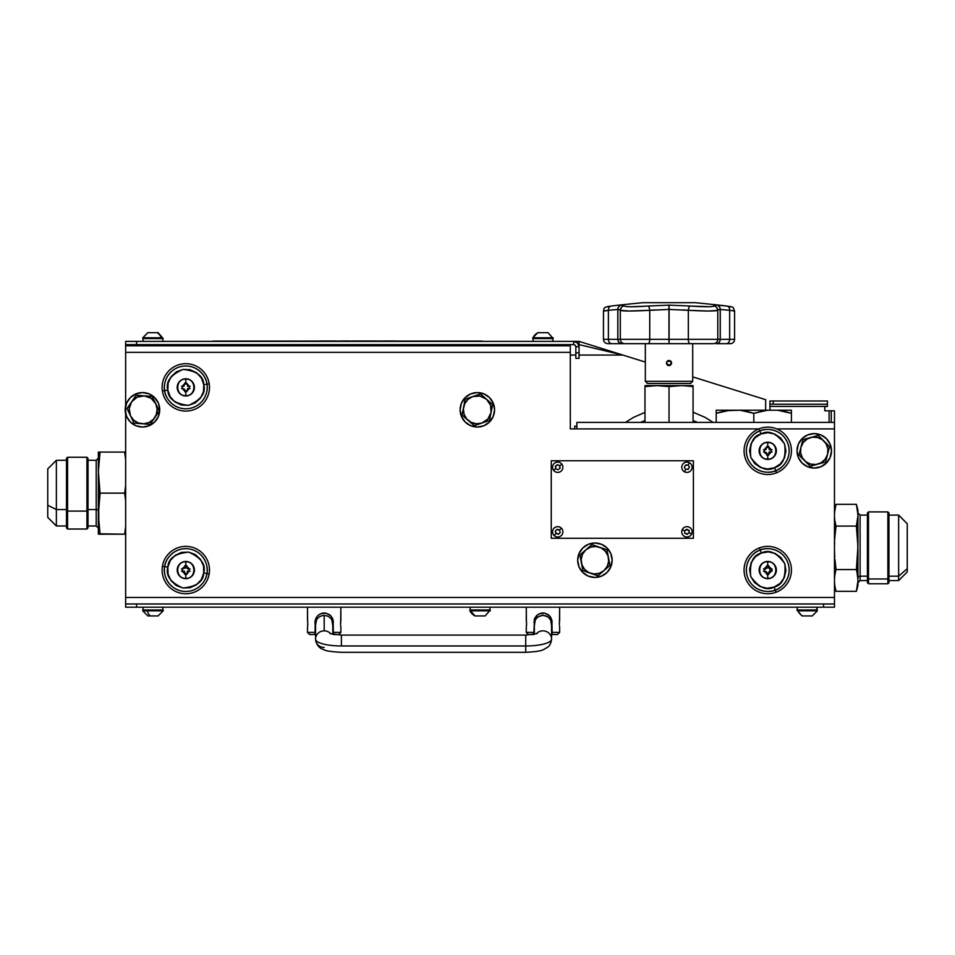 <?xml version="1.0" encoding="UTF-8"?>
<svg xmlns="http://www.w3.org/2000/svg" width="955" height="955" viewBox="0 0 955 955"><rect width="100%" height="100%" fill="white"/><g stroke="black" fill="none" stroke-linecap="round" stroke-linejoin="round"><path stroke-width="1.43" d="M574.671 426.169L576.868 426.169L574.671 426.169L574.671 428.914M716.978 413.061L716.202 413.324L716.202 410.208L730.038 410.208L726.552 410.686M716.202 410.208L716.202 413.324L730.038 410.208L716.202 410.208L716.202 411.366L716.202 410.686M726.552 410.674L739.958 410.208L753.805 413.324L746.953 411.378L753.805 413.324L764.131 410.686M743.491 410.686L744.948 410.948M761.887 411.104L767.641 410.208L739.958 410.208L777.561 410.208L791.409 413.324L784.533 411.378L791.409 413.324L791.409 410.208L791.409 411.366L791.409 410.208L777.561 410.208L791.409 410.208M791.409 410.674L791.409 413.324L777.561 410.208L767.641 410.208L753.805 413.324L739.958 410.208L730.038 410.208L723.09 411.366M716.202 411.366L716.202 422.385L716.202 413.324L723.042 411.378M791.409 422.385L791.409 413.324L791.409 422.385M753.805 422.385L753.805 413.324L753.805 422.385M667.163 364.118L667.879 365.347L670.386 365.228L671.616 363.031L671.043 361.42L667.879 360.727L666.674 361.957L669.586 360.954L671.067 362.339L671.067 363.724L669.586 365.12L667.163 364.118M666.674 364.118L669.574 365.562L671.461 363.891M669.527 360.501L668.034 360.644L670.458 360.883L671.616 363.031L669.574 360.513L666.674 361.957M644.983 386.19L645.103 385.581L693.067 385.617L645.103 385.581L644.983 386.608L657.004 385.617L669.025 386.608L681.046 385.617L693.067 386.19M644.983 386.608L644.983 422.385L644.983 386.608L657.004 385.617L647.991 386.19M678.038 385.677L681.046 385.617L678.038 385.677M684.055 385.677L693.067 386.608L693.067 385.617M693.067 386.608L693.067 422.385L693.067 386.608L687.063 385.88M669.025 386.608L663.021 385.88L669.025 386.608L669.025 422.385L669.025 386.608L675.042 385.88M657.004 385.617L663.021 385.88M682.98 309.886L688.328 310.315L688.328 339.347L669.097 339.347L669.097 343.657L713.469 343.657A4.309 4.309 0 0 0 717.778 339.347L688.328 339.347A4.309 1.588 90 0 0 689.904 343.657A4.309 1.588 -90 0 1 688.328 339.347L717.778 339.347L717.778 310.399L708.347 311.032L688.328 310.315L688.328 339.347L669.097 339.347L669.097 305.146L690.083 306.03A4.309 1.576 94.8 0 0 688.328 310.315C705.136 311.235 714.949 311.258 717.778 310.399L717.778 339.347A4.309 4.309 0 0 1 713.469 343.657M716.799 307.629A4.309 4.286 -38.3 0 1 717.73 310.315L716.811 307.641A4.309 4.286 141.7 0 0 713.815 306.03A4.309 4.286 -38.3 0 1 716.799 307.629L717.635 310.053L720.201 309.42L720.201 339.347L717.778 339.347L720.201 339.347A4.309 4.095 -90 0 1 716.107 343.657L730.288 343.657A4.309 4.309 0 0 0 734.586 339.347L734.586 310.96L729.656 310.315L729.656 339.347L734.586 339.347L729.656 339.347A4.309 3.319 90 0 1 726.337 343.657A4.309 3.319 -90 0 0 729.656 339.347L720.249 339.347A4.309 4.095 90 0 1 716.154 343.657L730.288 343.657A4.309 4.309 0 0 0 734.586 339.347L734.586 310.96L733.428 311.032M603.476 310.972L603.465 339.347L608.395 339.347L603.465 339.347C603.715 341.962 605.16 343.394 607.774 343.657L611.713 343.657A4.309 3.319 -90 0 1 608.395 339.347L608.395 310.315L617.801 309.42L617.801 339.347L608.395 339.347A4.309 3.319 90 0 0 611.713 343.657L621.908 343.657A4.309 4.095 -90 0 1 617.801 339.347L649.734 339.347L649.734 310.315L629.166 311.032L620.32 310.315A4.309 4.286 38.3 0 1 621.251 307.629L620.284 310.399L620.284 339.347C620.535 341.962 621.98 343.394 624.594 343.657L648.147 343.657A4.309 1.588 -90 0 0 649.734 339.347L649.734 310.315L668.954 309.42L668.954 339.347L617.849 339.347L617.849 309.42L620.428 310.053M729.143 306.34L730.48 306.567M730.742 306.71L729.93 306.758M608.12 306.758L607.308 306.71M607.571 306.567L608.908 306.34M607.81 343.657L621.944 343.657A4.309 4.095 90 0 1 617.849 339.347L608.395 339.347L608.395 310.315A4.309 3.307 -97 0 1 611.188 306.042L613.779 305.731L611.224 306.03A4.309 3.307 83 0 0 608.395 310.315L604.515 311.032M726.827 306.03L724.272 305.731A1534.506 1534.506 0 0 0 695.061 302.687L642.99 302.687A1534.506 1534.506 0 0 0 613.779 305.731L611.188 306.042C601.232 307.367 604.861 309.086 603.465 310.96L608.633 310.28M692.709 343.657L692.709 381.343L690.561 383.492L692.709 381.343L645.341 381.343L645.341 343.657L645.341 381.343L647.49 383.492L645.341 381.343L692.709 381.343L692.709 343.657M668.524 365.574L666.447 363.031L666.638 364.022M667.199 364.858L668.034 365.419M666.877 361.599L666.447 363.031M671.616 363.031L671.413 364.022L671.616 363.031M670.016 365.419L669.025 365.622L670.016 365.419M647.49 383.492L690.561 383.492M667.593 360.883L668.524 360.501M670.458 360.883L671.556 362.53M617.551 309.42L617.801 309.42A4.309 4.095 -90 0 1 621.454 305.146L625.883 306.567L631.386 306.758L669.097 305.146L647.967 306.03C633.857 306.985 625.943 306.985 624.236 306.03A4.309 4.286 -141.7 0 0 621.251 307.629A4.309 4.286 38.3 0 1 624.236 306.03M720.249 339.347L720.249 309.42L729.656 310.315L729.656 339.347L720.249 339.347M729.417 310.28L729.656 310.315A4.309 3.307 -83 0 0 726.874 306.042A4.309 3.307 97 0 1 729.656 310.315L734.586 310.96C732.199 305.767 734.825 307.761 726.862 306.042L716.596 305.146A4.309 4.095 90 0 1 720.249 309.42L720.559 309.42M713.815 306.03C712.12 306.985 704.205 306.985 690.083 306.03L709.84 306.71L713.528 306.34L714.197 305.373L716.56 305.146L714.865 305.23M717.635 310.053L720.201 309.42A4.309 4.095 -90 0 0 716.56 305.146A4.309 4.095 90 0 1 720.201 309.42L720.249 309.42A4.309 4.095 -90 0 0 716.596 305.146L724.272 305.731M695.061 302.687L642.99 302.687M621.944 343.657L669.097 343.657L669.097 339.347L668.966 343.657L668.954 339.347L649.734 339.347A4.309 1.588 90 0 1 648.147 343.657L713.349 343.657M623.126 305.218L621.502 305.146A4.309 4.095 90 0 0 617.849 309.42M620.32 310.315C622.397 311.258 632.21 311.258 649.734 310.315A4.309 1.576 -94.8 0 0 647.967 306.03A4.309 1.576 85.2 0 1 649.734 310.315L654.891 309.898M667.64 309.432L668.954 309.42L668.954 305.146L668.954 309.42L670.935 309.432M669.097 305.146L669.097 309.42L688.328 310.315A4.309 1.576 -85.2 0 1 690.083 306.03L669.097 305.146M726.671 343.657L725.979 343.657M691.492 343.657L689.904 343.657M693.067 420.606L697.616 422.385M640.447 422.385L644.983 420.606M860.097 519.496L860.097 576.187A2.149 1.862 -0 0 0 857.936 578.05A2.149 1.862 180 0 1 860.097 576.187L860.097 580.568L867.415 580.568M867.415 513.002L867.415 576.163L860.097 576.187L867.415 576.187L867.415 582.622M868.489 578.957L867.415 578.026L868.489 578.957L868.489 583.768L868.489 578.957L887.875 578.957L868.489 578.957L868.489 511.904L868.489 578.957M907.25 523.925L907.25 571.902L907.25 568.726L898.631 576.187L898.631 580.568L898.631 576.187L888.95 576.187L888.95 578.026L888.95 512.978L887.875 511.904L887.875 578.957L887.875 511.904L868.489 511.904L867.415 512.978L867.415 582.669L868.489 583.768L887.875 583.768L887.875 578.957L887.875 583.768L888.95 582.693L888.95 578.026L887.875 578.957L888.95 578.026L888.95 582.622M857.005 572.129L857.936 579.792L857.936 549.149L856.384 569.574L857.065 572.427M857.626 575.674L857.936 515.879L856.384 526.098L857.936 546.523L857.936 510.149L856.384 504.347L857.936 514.566L857.936 510.149M857.936 585.522L857.936 581.106L856.384 591.324L836.019 591.324L856.384 591.324L857.936 585.522L857.936 581.106L856.384 591.324L857.483 586.227M857.686 519.496L856.384 526.098L857.936 546.523L856.384 569.574L857.483 574.671M857.483 521L856.719 524.796L857.936 515.879L857.459 509.278M888.95 515.103L898.631 515.103L898.631 576.187L907.25 568.726L907.25 523.722L898.631 515.103L898.631 576.187L888.95 576.187L888.95 513.002M857.936 512.954L860.097 515.103L860.097 580.568L857.936 582.717M857.936 581.106L857.936 579.792L857.936 581.106M856.563 505.052L856.384 504.347L836.019 504.347L834.61 512.011L836.019 504.347L856.384 504.347L857.483 509.445M834.467 515.879L834.61 518.434L834.467 515.879M834.777 519.95L834.61 518.446M834.467 549.149L834.61 554.258L834.467 549.149M834.789 557.565L834.61 554.282M836.019 526.098L834.921 536.292L836.019 526.098L856.384 526.098L836.019 526.098L834.921 521M834.718 539.265L834.921 536.316M834.467 581.106L834.61 583.66L834.467 581.106M834.921 586.215L834.61 583.672M836.019 569.574L834.921 574.683L836.019 569.574L856.384 569.574L836.019 569.574L834.921 559.391M834.658 576.713L834.921 574.695M834.467 579.792L834.61 577.25M836.019 591.324L834.921 586.227M834.467 546.523L834.61 541.425M834.467 514.566L834.61 512.011M98.353 458.149L96.204 460.298L96.204 509.564L88.015 509.564L96.204 509.564L96.204 525.978L96.204 509.564A2.149 1.074 180 0 1 98.353 510.639A2.149 1.074 0 0 0 96.204 509.564L96.204 476.724M99.989 533.785L124.651 534.203L125.642 526.683L124.651 534.203L100.048 534.203L98.353 514.912L100.048 493.138L98.353 471.376L100.048 452.085L98.353 457.564L98.353 452.085L98.353 457.564L100.048 452.085L98.353 452.085L124.651 452.085L125.642 459.606M66.48 527.96L67.566 529.034L86.941 529.034L88.015 527.96L88.015 510.555L86.941 511.092L86.941 529.034L86.941 511.092L67.566 511.092L67.566 529.034L67.566 511.092L66.48 510.555L66.48 527.96L66.48 458.4M47.75 517.156L47.75 505.255L56.369 509.564L66.48 509.564L56.369 509.564L56.369 525.978L56.369 509.564L47.75 505.255L47.75 517.371L56.369 525.978L66.48 525.978M66.48 460.298L56.369 460.298L56.369 509.564L56.369 460.298L47.75 468.917L47.75 505.255L47.75 468.965M88.015 527.936L88.015 458.34L86.941 457.254L67.566 457.254L66.48 458.328L66.48 510.555L67.566 511.092L67.566 457.254L67.566 511.092L86.941 511.092L86.941 457.254L86.941 511.092L88.015 510.555L88.015 458.4M125.642 485.618L124.651 493.138L100.048 493.138L98.353 473.847L98.353 512.429L100.048 493.138L124.651 493.138L125.642 500.671M98.854 524.546L98.353 457.564L98.353 471.376L99.738 454.21M125.845 452.085L100.048 452.085L98.854 461.719L99.392 456.717M99.296 528.784L99.368 529.38M99.38 534.203L100.048 534.203L98.854 534.203L100.048 534.203L98.854 524.582M124.651 534.203L125.845 534.203M98.353 514.912L98.353 534.203L98.353 514.912M576.868 428.914L570.302 428.914L576.868 428.914L576.868 422.385L576.868 428.914L758.759 428.914L570.302 428.914L570.302 352.347L125.642 352.347L125.642 406.257L125.642 345.817L125.642 352.347L570.302 352.347L570.302 345.817L125.642 345.817L570.302 345.817L570.302 428.914M834.479 422.385L576.868 422.385L834.479 422.385L834.479 410.805L834.479 428.914L776.749 428.914L834.479 428.914L834.479 422.385M125.642 413.36L125.642 597.448L834.479 597.448L834.479 428.914L834.479 603.978L834.479 597.448L125.642 597.448L125.642 413.36M767.748 447.274L770.267 448.313L771.306 450.832L770.267 453.339L767.748 454.377L765.241 453.339L764.203 450.832L765.241 448.313L767.748 447.274M768.441 566.578L770.267 567.545L771.234 569.371M771.234 570.756L770.267 572.57L768.441 573.549L765.241 572.57L764.263 569.371L765.241 567.545L767.056 566.578M186.5 566.578L188.756 568.094L189.293 570.756L187.777 573.012L185.807 573.621L183.288 572.57L182.25 570.063L183.288 567.545L185.115 566.578M185.807 383.826L188.314 384.865L189.353 387.384L188.314 389.891L185.807 390.941L183.288 389.891L182.25 387.384L183.288 384.865L185.807 383.826M560.036 532.233L559.678 533.081M559.033 533.738L557.732 534.132L559.033 533.738M556.419 533.738L555.774 533.081M555.38 531.78L555.559 530.873M556.825 529.607L557.732 529.428M125.642 603.978L834.479 603.978L125.642 603.978L125.642 597.448L125.642 607.201L136.577 607.201L136.577 603.978L136.577 607.201L125.642 607.201L125.642 603.978M770.948 458.83A8.619 8.619 0 0 1 759.75 454.019A8.619 8.619 0 0 1 764.561 442.834L767.868 442.213L771.151 442.917L773.92 444.815L775.758 447.632L776.367 450.939L775.663 454.222L773.765 456.991L770.948 458.83L767.641 459.439L764.358 458.746L761.589 456.836L759.75 454.019L759.141 450.712L759.834 447.429L761.744 444.66L764.561 442.834A8.619 8.619 0 0 1 775.758 447.632A8.619 8.619 0 0 1 770.948 458.83M775.687 470.708C781.823 469.192 793.235 457.72 787.636 442.893C781.488 428.282 765.313 427.828 759.81 430.944L761.016 433.94C768.608 429.786 776.487 433.176 784.64 444.087C786.252 457.612 782.861 465.491 774.493 467.723L776.534 472.832A23.684 23.684 0 0 0 789.749 442.046A23.684 23.684 0 0 0 758.974 428.831L759.81 430.944A21.404 21.404 0 0 1 787.636 442.893A21.404 21.404 0 0 1 775.687 470.708A21.404 21.404 0 0 1 747.872 458.77A21.404 21.404 0 0 1 759.81 430.944L758.974 428.831A23.684 23.684 0 0 0 745.76 459.606A23.684 23.684 0 0 0 776.534 472.832L774.493 467.723C766.889 471.865 759.022 468.487 750.869 457.576C749.257 444.039 752.647 436.16 761.016 433.94L759.81 430.944C753.686 432.472 742.262 443.944 747.872 458.77C754.02 473.37 770.196 473.835 775.687 470.708M774.493 467.723L780.45 463.855L784.461 458.006L785.941 451.058L784.64 444.087L780.772 438.13L774.923 434.119L767.987 432.639L761.016 433.94L755.059 437.808L751.036 443.657L749.568 450.593L750.869 457.576L754.725 463.521L760.574 467.544L767.522 469.012L774.493 467.723M770.78 578.133A8.619 8.619 0 0 1 759.691 573.084A8.619 8.619 0 0 1 764.728 561.994L768.047 561.456L771.318 562.22L774.051 564.178L775.818 567.043L776.367 570.35L775.591 573.633L773.634 576.354L770.78 578.133L767.462 578.67L764.191 577.906L761.457 575.949L759.691 573.084L759.141 569.765L759.917 566.494L761.875 563.772L764.728 561.994A8.619 8.619 0 0 1 775.818 567.043A8.619 8.619 0 0 1 770.78 578.133M775.269 590.106C781.441 588.71 793.092 577.489 787.803 562.543C781.966 547.812 765.803 547.012 760.24 550.02L761.374 553.029C769.062 549.041 776.857 552.599 784.783 563.677C786.096 577.238 782.551 585.045 774.135 587.086L776.069 592.243A23.684 23.684 0 0 0 789.928 561.743A23.684 23.684 0 0 0 759.44 547.884L760.24 550.02A21.404 21.404 0 0 1 787.803 562.543A21.404 21.404 0 0 1 775.269 590.106A21.404 21.404 0 0 1 747.705 577.584A21.404 21.404 0 0 1 760.24 550.02L759.44 547.884A23.684 23.684 0 0 0 745.58 578.384A23.684 23.684 0 0 0 776.069 592.243L774.135 587.086C766.447 591.073 758.64 587.528 750.726 576.45C749.412 562.889 752.958 555.082 761.374 553.029L760.24 550.02C754.068 551.405 742.417 562.638 747.705 577.584C753.543 592.315 769.706 593.115 775.269 590.106M774.135 587.086L780.163 583.35L784.306 577.584L785.929 570.684L784.783 563.677L781.047 557.648L775.281 553.506L768.369 551.883L761.374 553.029L755.333 556.777L751.203 562.531L749.58 569.443L750.726 576.45L754.462 582.478L760.228 586.621L767.14 588.244L774.135 587.086M194.319 386.095A8.619 8.619 0 0 1 187.096 395.895A8.619 8.619 0 0 1 177.284 388.673L177.439 385.319L178.872 382.275L181.355 380.006L184.518 378.872L187.872 379.016L190.916 380.448L193.173 382.931L194.319 386.095L194.163 389.449L192.743 392.493L190.26 394.761L187.096 395.895L183.742 395.74L180.698 394.32L178.43 391.837L177.284 388.673A8.619 8.619 0 0 1 184.518 378.872A8.619 8.619 0 0 1 194.319 386.095M206.972 384.173C206.877 377.858 198.306 364.13 182.596 366.219C166.97 368.881 162.851 384.531 164.642 390.595L167.817 390.106C165.513 381.761 170.599 374.861 183.074 369.406C196.623 370.922 203.522 376.007 203.785 384.662L209.229 383.838A23.684 23.684 0 0 0 182.25 363.962A23.684 23.684 0 0 0 162.386 390.929L164.642 390.595A21.404 21.404 0 0 1 182.596 366.219A21.404 21.404 0 0 1 206.972 384.173A21.404 21.404 0 0 1 189.006 408.549A21.404 21.404 0 0 1 164.642 390.595L162.386 390.929A23.684 23.684 0 0 0 189.353 410.805A23.684 23.684 0 0 0 209.229 383.838L203.785 384.662C206.101 393.006 201.016 399.906 188.529 405.362C174.992 403.846 168.092 398.76 167.817 390.106L164.642 390.595C164.726 396.91 173.297 410.638 189.006 408.549C204.633 405.887 208.763 390.237 206.972 384.173M203.785 384.662L201.374 377.989L196.587 372.737L190.164 369.728L183.074 369.406L176.4 371.817L171.16 376.592L168.152 383.015L167.817 390.106L170.229 396.779L175.016 402.019L181.438 405.039L188.529 405.362L195.202 402.95L200.443 398.175L203.463 391.741L203.785 384.662M177.308 568.667A8.619 8.619 0 0 1 187.204 561.564A8.619 8.619 0 0 1 194.307 571.46L193.125 574.6L190.821 577.059L187.765 578.444L184.411 578.563L181.259 577.381L178.812 575.089L177.415 572.021L177.308 568.667L178.49 565.515L180.782 563.068L183.838 561.671L187.204 561.564L190.343 562.746L192.803 565.038L194.187 568.106L194.307 571.46A8.619 8.619 0 0 1 184.411 578.563A8.619 8.619 0 0 1 177.308 568.667M164.678 566.59C162.816 572.63 166.743 588.328 182.333 591.193C198.019 593.473 206.757 579.852 206.925 573.537L203.749 573.012C203.379 581.667 196.408 586.668 182.859 588.005C170.444 582.395 165.442 575.435 167.853 567.115L162.434 566.22A23.684 23.684 0 0 0 181.963 593.437A23.684 23.684 0 0 0 209.181 573.907L206.925 573.537A21.404 21.404 0 0 1 182.333 591.193A21.404 21.404 0 0 1 164.678 566.59A21.404 21.404 0 0 1 189.281 548.934A21.404 21.404 0 0 1 206.925 573.537L209.181 573.907A23.684 23.684 0 0 0 189.639 546.69A23.684 23.684 0 0 0 162.434 566.22L167.853 567.115C168.235 558.46 175.195 553.458 188.756 552.121C201.171 557.732 206.161 564.692 203.749 573.012L206.925 573.537C208.799 567.497 204.859 551.799 189.281 548.934C173.595 546.654 164.845 560.275 164.678 566.59M167.853 567.115L168.092 574.206L171.029 580.664L176.209 585.511L182.859 588.005L189.95 587.767L196.408 584.842L201.254 579.649L203.749 573.012L203.511 565.921L200.574 559.463L195.393 554.616L188.756 552.121L181.665 552.348L175.195 555.285L170.348 560.466L167.853 567.115M768.859 565.79L768.859 567.95L766.65 567.95L766.65 565.79A13.836 6.172 -0 0 1 767.748 565.766L767.748 561.767C757.052 561.254 757.052 578.873 767.748 578.36L767.748 574.361L767.748 578.36C778.456 578.873 778.456 561.254 767.748 561.767L767.748 565.766A13.836 6.172 -0 0 1 768.859 565.79L768.859 568.189L772.022 568.953A13.836 6.172 90 0 1 772.022 571.174L768.859 571.926L768.859 574.337M772.022 571.174L769.873 571.174L769.873 568.953L772.022 568.953M763.475 568.953L765.886 568.953L766.65 565.79M766.65 574.337L766.65 571.926L763.475 571.174M186.917 565.79L186.917 567.95L184.697 567.95L184.697 565.79A13.836 6.172 -0 0 1 185.807 565.766L185.807 561.767C175.099 561.254 175.099 578.873 185.807 578.36L185.807 574.361L185.807 578.36C196.503 578.873 196.503 561.254 185.807 561.767L185.807 565.766A13.836 6.172 -0 0 1 186.917 565.79L187.669 568.953L190.081 568.953M190.081 571.174L187.264 571.174L190.081 571.174L187.669 571.174L186.917 574.337M181.534 571.174L184.351 571.174L181.534 571.174L184.697 571.926L184.697 574.337M181.534 568.953L184.697 568.189L184.697 565.79M767.748 455.117L767.748 459.128C778.456 459.642 778.456 442.022 767.748 442.535L767.748 446.534L767.748 442.535C757.052 442.022 757.052 459.642 767.748 459.128L767.748 455.117M772.022 451.942L769.217 451.942L772.022 451.942L768.859 452.694L768.859 455.105M770.84 449.721L769.623 449.721L770.84 449.721M768.859 446.558L769.217 449.721L772.022 449.721M763.475 449.721L765.886 449.721L766.65 446.558M766.65 455.105L766.65 452.694L763.475 451.942M185.807 391.681L185.807 395.68C196.503 396.194 196.503 378.574 185.807 379.087L185.807 383.086L185.807 379.087C175.099 378.574 175.099 396.194 185.807 395.68L185.807 391.681M190.081 388.494L187.669 388.494L186.917 391.657M186.917 383.11L187.669 386.274L190.081 386.274M181.534 386.274L183.933 386.274L184.697 383.11M184.697 391.657L184.697 389.246L181.534 388.494M594.917 577.441A17.226 17.226 0 0 0 612.143 560.215A17.226 17.226 0 0 0 594.917 542.989A17.226 17.226 0 0 1 612.143 560.215A17.226 17.226 0 0 1 594.917 577.441L588.328 576.128L582.741 572.403L579.005 566.804L577.691 560.215L579.005 553.625L582.741 548.039L588.328 544.302L594.917 542.989L601.507 544.302L607.105 548.039L610.83 553.625L612.143 560.215L610.83 566.804L607.105 572.403L601.507 576.128L594.917 577.441A17.226 17.226 0 0 1 577.691 560.215A17.226 17.226 0 0 1 594.917 542.989A17.226 17.226 0 0 0 577.691 560.215A17.226 17.226 0 0 0 594.917 577.441M797.019 450.832A17.226 17.226 0 0 1 814.245 433.606A17.226 17.226 0 0 1 831.471 450.832A17.226 17.226 0 0 0 814.245 433.606A17.226 17.226 0 0 0 797.019 450.832A17.226 17.226 0 0 0 814.245 468.057A17.226 17.226 0 0 0 831.471 450.832A17.226 17.226 0 0 1 814.245 468.057A17.226 17.226 0 0 1 797.019 450.832L798.332 444.242L802.057 438.643L807.655 434.919L814.245 433.606L820.834 434.919L826.421 438.643L830.158 444.242L831.471 450.832L830.158 457.421L826.421 463.008L820.834 466.744L814.245 468.057L807.655 466.744L802.057 463.008L798.332 457.421L797.019 450.832M827.078 456.227L827.579 454.305A13.776 13.776 0 0 1 817.898 464.118L825.574 462.005L827.078 456.227M825.335 442.416L823.914 441.019A13.776 13.776 0 0 1 827.579 454.305L829.585 446.606L825.335 442.416M812.502 437.008L810.58 437.545A13.776 13.776 0 0 1 823.914 441.019L818.256 435.432L812.502 437.008M801.412 445.424L800.911 447.358A13.776 13.776 0 0 1 810.58 437.545L802.916 439.658L801.412 445.424M802.916 439.658L798.905 455.058L807.393 463.438L810.234 466.231L825.574 462.005L829.585 446.606L826.755 443.812L818.256 435.432L802.916 439.658M799.908 451.202L798.905 455.058L804.564 460.644A13.776 13.776 0 0 1 800.911 447.358L799.908 451.202M800.911 447.358L803.251 442.511L807.273 438.942L812.347 437.175L817.719 437.497L822.553 439.837L826.135 443.86L827.889 448.934L827.579 454.305L825.239 459.14L821.216 462.709L816.143 464.476L810.771 464.166L805.925 461.826L802.355 457.803L800.588 452.718L800.911 447.358M815.988 464.643L817.898 464.118A13.776 13.776 0 0 1 804.564 460.644L810.234 466.231L815.988 464.643M602.426 571.938L603.93 570.636A13.776 13.776 0 0 1 590.405 573.239L597.914 575.841L602.426 571.938M608.824 559.57L608.454 557.625A13.776 13.776 0 0 1 603.93 570.636L609.947 565.432L608.824 559.57M601.316 547.848L599.442 547.203A13.776 13.776 0 0 1 608.454 557.625L606.95 549.805L601.316 547.848M587.409 548.492L585.904 549.793A13.776 13.776 0 0 1 599.442 547.203L591.921 544.589L587.409 548.492M591.921 544.589L579.888 554.998L580.628 558.902L582.884 570.624L597.914 575.841L609.947 565.432L609.206 561.528L606.95 549.805L591.921 544.589M582.896 552.396L579.888 554.998L581.38 562.817A13.776 13.776 0 0 1 585.904 549.793L582.896 552.396M585.904 549.793L590.572 547.143L595.908 546.475L601.101 547.895L605.339 551.202L608.001 555.882L608.669 561.218L607.237 566.399L603.93 570.636L599.263 573.298L593.926 573.967L588.734 572.534L584.496 569.228L581.834 564.56L581.177 559.224L582.598 554.043L585.904 549.793M588.519 572.582L590.405 573.239A13.776 13.776 0 0 1 581.38 562.817L582.884 570.624L588.519 572.582M125.272 409.802A17.226 17.226 0 0 0 142.498 427.04A17.226 17.226 0 0 0 159.724 409.802A17.226 17.226 0 0 1 142.498 427.04A17.226 17.226 0 0 1 125.272 409.802L126.585 403.213L130.31 397.626L135.908 393.89L142.498 392.577L149.087 393.89L154.674 397.626L158.411 403.213L159.724 409.802L158.411 416.404L154.674 421.991L149.087 425.727L142.498 427.04L135.908 425.727L130.31 421.991L126.585 416.404L125.272 409.802A17.226 17.226 0 0 1 142.498 392.577A17.226 17.226 0 0 1 159.724 409.802A17.226 17.226 0 0 0 142.498 392.577A17.226 17.226 0 0 0 125.272 409.802M460.107 409.802A17.226 17.226 0 0 1 477.333 392.577A17.226 17.226 0 0 1 494.571 409.802A17.226 17.226 0 0 0 477.333 392.577A17.226 17.226 0 0 0 460.107 409.802A17.226 17.226 0 0 0 477.333 427.04A17.226 17.226 0 0 0 494.571 409.802A17.226 17.226 0 0 1 477.333 427.04A17.226 17.226 0 0 1 460.107 409.802L461.42 403.213L465.157 397.626L470.743 393.89L477.333 392.577L483.934 393.89L489.521 397.626L493.258 403.213L494.571 409.802L493.258 416.404L489.521 421.991L483.934 425.727L477.333 427.04L470.743 425.727L465.157 421.991L461.42 416.404L460.107 409.802M130.513 415.843A13.991 13.991 0 0 1 131.599 401.888L127.027 408.561L130.513 415.843L129.188 408.728L131.599 401.888A13.991 13.991 0 0 1 144.229 395.848L136.171 395.227L131.599 401.888L137.102 397.185L144.229 395.848A13.991 13.991 0 0 1 155.772 403.762L152.287 396.48L144.229 395.848L151.057 398.259L155.772 403.762A13.991 13.991 0 0 1 154.686 417.717L159.258 411.056L155.772 403.762L157.121 409.062L156.345 414.47L153.552 419.161L149.183 422.432L143.895 423.781L138.487 423.005L133.784 420.224L130.513 415.843L133.998 423.137L142.056 423.757A13.991 13.991 0 0 1 130.513 415.843L133.998 423.137L150.114 424.39L159.258 411.056L152.287 396.48L136.171 395.227L127.027 408.561L130.513 415.843A13.991 13.991 0 0 0 132.518 418.911M154.686 417.717A13.991 13.991 0 0 1 142.056 423.757L150.114 424.39L154.686 417.717A13.991 13.991 0 0 1 154.686 417.729M152.251 420.439A13.991 13.991 0 0 1 138.475 423.005M129.94 405.147A13.991 13.991 0 0 0 129.188 408.728M129.164 410.555A13.991 13.991 0 0 0 129.832 414.148M134.034 399.178A13.991 13.991 0 0 1 137.102 397.185M138.797 396.504A13.991 13.991 0 0 1 142.391 395.836M144.217 395.848A13.991 13.991 0 0 1 144.229 395.848A13.991 13.991 0 0 1 147.81 396.612M155.772 403.762A13.991 13.991 0 0 0 153.767 400.694M472.785 396.576A13.991 13.991 0 0 1 486.525 399.238L480.425 393.938L472.785 396.576L480.007 396.062L486.525 399.238A13.991 13.991 0 0 1 491.073 412.476L492.613 404.538L486.525 399.238L490.572 405.242L491.073 412.476A13.991 13.991 0 0 1 481.893 423.041L489.533 420.403L491.073 412.476L487.91 418.982L481.893 423.041A13.991 13.991 0 0 1 468.153 420.379L474.253 425.679L481.893 423.041L476.485 423.781L471.209 422.385L466.852 419.09L464.106 414.363L463.366 408.955L464.763 403.679L468.057 399.321L472.785 396.576L465.133 399.202L463.593 407.14A13.991 13.991 0 0 1 472.785 396.576L465.133 399.202L462.053 415.079L474.253 425.679L489.533 420.403L492.613 404.538L480.425 393.938L472.785 396.576A13.991 13.991 0 0 1 483.481 397.232M468.153 420.379A13.991 13.991 0 0 1 463.593 407.14L462.053 415.079L468.153 420.379A13.991 13.991 0 0 0 468.165 420.379M485.176 421.406A13.991 13.991 0 0 1 471.197 422.385M489.915 415.95A13.991 13.991 0 0 0 491.073 412.476M125.666 405.553L125.642 413.933A17.978 17.978 0 0 1 125.642 405.684M765.647 399.668L692.709 376.879L765.647 399.668L765.647 410.208L765.647 399.668M645.341 362.088L622.851 355.057L645.341 362.088M769.945 410.208L769.945 404.24L769.945 406.388L827.412 406.388L769.945 406.388L769.945 410.208M769.945 404.323L769.945 403.392M827.412 401.005L827.412 404.24L773.228 404.24L773.228 401.005L827.412 401.005L769.945 401.005L769.945 404.24L827.412 404.24L827.412 401.005M827.412 406.388L827.412 404.24L827.412 406.508L824.798 406.508L824.798 410.805L832.091 410.805M823.544 603.978L823.544 607.201L834.479 607.201L834.479 603.978L834.479 607.201L136.577 607.201L823.544 607.201L823.544 603.978M831.256 410.805L831.256 422.385L831.256 410.805L834.479 410.805L829.095 410.805L829.095 422.385M824.798 410.805L824.798 406.508L824.798 410.805L829.095 410.805M570.302 355.057L575.841 355.057L570.302 355.057M579.064 355.057L622.851 355.057L579.064 341.389L622.851 355.057L579.064 355.057M827.412 406.508L824.798 406.508M713.182 422.385L705.017 417.335L693.067 412.214M644.983 412.393L633.595 417.335L625.429 422.385M125.642 346.379L125.642 344.815M575.841 356.681L575.841 358.34L579.064 358.34L579.064 352.873L575.841 352.873L575.841 358.34L579.064 358.34L579.064 346.772L579.064 352.873L575.841 352.873L575.841 346.772L579.064 346.772L575.841 346.772L575.208 345.244L573.68 344.624L573.68 341.389L577.489 342.964L579.064 346.772L578.085 343.669M575.841 358.34L575.841 346.772M125.642 345.817L125.642 341.389L125.642 344.624L136.577 344.624L136.577 341.389L125.642 341.389L573.68 341.389L573.68 344.624L136.577 344.624L136.577 341.389L579.064 341.389L579.064 344.624L622.851 355.057L579.064 344.624L579.064 341.389L573.68 341.389L577.214 342.714M125.642 344.624L573.68 344.624M573.68 341.389A5.384 5.384 0 0 1 579.064 346.772M579.064 358.34L579.064 352.108M575.841 349.1L575.841 351.894M574.874 344.97L575.71 346.032M532.974 337.772L553.184 337.772L532.974 337.772A11.448 11.174 -90 0 1 537.963 332.662A11.448 11.174 90 0 0 532.974 337.772L532.735 338.583L545.174 338.583L545.174 337.772L545.174 338.583L553.184 338.583L548.075 332.662L537.844 332.662L546.499 332.662M540.029 332.662L537.844 332.662L532.735 337.772M546.606 332.662L539.312 332.662M544.123 345.817L544.123 344.624L544.123 345.817M161.335 337.772L147.082 337.772L161.335 337.772A11.448 9.347 -90 0 0 157.169 332.662L158.1 332.662L157.169 332.662A11.448 9.347 90 0 1 161.335 337.772L158.888 337.772M150.257 332.662L157.169 332.662L147.87 332.662L142.761 337.772L147.082 337.772L142.761 337.772L142.761 338.583L147.082 338.583L147.082 337.772L147.082 338.583L163.221 338.583L158.1 332.662L155.94 332.662M156.369 332.662L149.601 332.662M149.875 344.624L149.875 345.817L149.875 344.624M804.026 615.927L802.033 615.927L796.9 610.006L811.643 610.006L811.643 610.818L811.643 610.006L817.361 610.006L817.361 610.818L797.95 610.818A11.448 10.266 90 0 0 802.546 615.927L812.251 615.927L802.546 615.927A11.448 10.266 -90 0 1 797.95 610.818L817.361 610.818L812.251 615.927L809.697 615.927M803.788 615.927L810.485 615.927M163.221 610.818L147.38 610.818A11.448 6.267 90 0 0 150.186 615.927L158.1 615.927L163.221 610.818L163.221 610.006L161.55 610.006L161.55 610.818L163.221 610.818M147.38 610.818L161.55 610.818L161.55 610.006L142.761 610.006L142.761 610.818L147.38 610.818L142.761 610.818L147.87 615.927L150.186 615.927A11.448 6.267 -90 0 1 147.38 610.818M156.572 615.927L149.338 615.927M149.267 615.927L156.716 615.927M490.285 610.818L469.956 610.818A11.448 11.317 90 0 0 475.005 615.927L485.176 615.927L490.285 610.006L481.618 610.006L481.618 610.818L490.285 610.818M469.956 610.818L481.618 610.818L481.618 610.006L469.836 610.006L475.005 615.927A11.448 11.317 -90 0 1 469.956 610.818M483.087 615.927L476.605 615.927M476.378 615.927L483.743 615.927M552.838 341.389L552.838 338.583M162.863 341.389L162.863 338.583L162.863 341.389M162.863 610.006L162.863 607.201L162.863 610.006M489.939 610.006L489.939 607.201M300.932 341.102L282.573 341.066M482.442 341.174L213.275 341.174L482.442 341.174M340.219 341.066L342.344 341.102M335.372 341.066L334.525 341.102M333.307 341.102L331.433 341.066M361.635 341.102L364.571 341.102M361.515 341.066L358.662 341.102M364.941 341.066L352.741 341.066M370.719 341.102L368.117 341.102M368.2 341.066L374.73 341.102M380.054 341.066L383.659 341.066L380.054 341.102M416.082 341.102L385.259 341.102M325.894 340.995L319.901 341.066M335.229 340.995L319.901 340.995M376.628 340.995L365.526 340.995M370.719 341.066L368.833 341.066M387.038 340.995L377.583 341.066M388.458 340.995L384.937 341.066M395.967 340.995L389.688 340.995M396.038 341.066L389.389 341.066M307.307 341.066L333.307 341.066M334.525 341.066L358.662 341.066M364.571 341.066L368.117 341.066M401.661 341.066L396.361 341.066M351.07 341.066L343.907 341.102M383.743 341.066L382.179 341.066L383.659 341.102M373.668 341.066L371.901 341.066L373.668 341.066M352.753 340.995L364.488 340.995M358.447 340.995L360.56 340.995L358.447 340.995M331.242 341.066L329.463 341.066L331.242 341.066M323.626 341.066L325.918 341.066M319.65 341.066L311.497 341.066L319.65 341.066M311.02 341.066L302.866 341.066L311.02 341.066M349.685 340.995L340.231 340.995M358.304 341.066L354.174 341.066L358.304 341.066M396.6 341.066L389.509 341.066L396.6 341.066M693.39 460.776L551.262 460.776L551.262 538.298L693.39 538.298L693.39 460.776L551.262 460.776L551.262 538.298L693.39 538.298L693.39 460.776M686.872 465.3L685.571 465.037L684.341 467.305L685.702 469.514L684.472 471.782A5.169 5.169 0 0 0 691.468 469.693A5.169 5.169 0 0 0 689.379 462.686A5.169 5.169 0 0 0 682.383 464.775A5.169 5.169 0 0 0 684.472 471.782L685.702 469.514L684.341 467.305L685.571 465.037L688.149 464.966L689.379 462.686A5.169 5.169 0 0 1 691.468 469.693A5.169 5.169 0 0 1 684.472 471.782A5.169 5.169 0 0 1 682.383 464.775A5.169 5.169 0 0 1 689.379 462.686L688.149 464.966L689.51 467.162L688.149 464.966M685.571 465.037L685.392 465.67M688.28 469.442L688.46 468.798L685.702 469.514M689.068 467.663L688.46 468.798M555.631 468.738L557.983 469.812L555.631 468.738L553.53 470.254A5.169 5.169 0 0 0 560.74 471.436A5.169 5.169 0 0 0 561.922 464.226A5.169 5.169 0 0 0 554.712 463.044A5.169 5.169 0 0 0 553.53 470.254L555.631 468.738L555.368 466.171L557.469 464.667L559.821 465.73L561.922 464.226A5.169 5.169 0 0 1 560.74 471.436A5.169 5.169 0 0 1 553.53 470.254A5.169 5.169 0 0 1 554.712 463.044A5.169 5.169 0 0 1 561.922 464.226L559.821 465.73L560.084 468.296L559.654 467.043M555.368 466.171L555.798 467.425L555.977 465.921M557.469 464.667L558.52 465.467L557.469 464.667M559.475 468.559L557.983 469.812M684.568 530.789L684.842 533.356L684.568 530.789L682.204 529.739A5.169 5.169 0 0 0 684.831 536.555A5.169 5.169 0 0 0 691.647 533.941A5.169 5.169 0 0 0 689.021 527.112A5.169 5.169 0 0 0 682.204 529.739L684.568 530.789L686.657 529.273L689.021 530.312L689.283 532.89L691.647 533.941A5.169 5.169 0 0 1 684.831 536.555A5.169 5.169 0 0 1 682.204 529.739A5.169 5.169 0 0 1 689.021 527.112A5.169 5.169 0 0 1 691.647 533.941L689.283 532.89L686.669 534.012L688.066 533.403L687.194 534.406M686.657 529.273L685.786 530.276L687.182 529.667M687.707 530.061L688.364 530.192M688.853 531.637L689.021 530.312M686.669 534.012L684.842 533.356M686.144 533.606L685.487 533.487M561.349 528.151A5.169 5.169 0 0 0 554.043 528.211A5.169 5.169 0 0 0 554.103 535.528L555.917 533.678L555.225 531.195L557.04 529.345L559.535 529.989L561.349 528.151A5.169 5.169 0 0 1 561.409 535.457A5.169 5.169 0 0 1 554.103 535.528A5.169 5.169 0 0 1 554.043 528.211A5.169 5.169 0 0 1 561.349 528.151L559.535 529.989L560.227 532.484L558.412 534.323L558.759 533.761L555.917 533.678L554.103 535.528A5.169 5.169 0 0 0 561.409 535.457A5.169 5.169 0 0 0 561.349 528.151M558.209 529.965L559.535 529.989M555.225 531.195L555.858 532.353L555.225 531.195M555.858 532.353L555.917 533.678M817.014 607.201L817.014 610.006L817.014 607.201M816.8 610.006L816.8 607.201M340.553 623.436L340.804 620.893M333.116 620.989L333.331 634.55L338.715 634.55L340.863 632.401L338.715 634.55L333.94 634.55M315.568 634.55L315.031 622.171L315.747 618.625L317.705 615.7L320.617 613.743L325.989 613.194A9.156 9.156 0 0 0 322.36 613.206L325.989 613.194L330.657 615.7A9.156 9.156 0 0 0 329.296 614.578L331.779 617.061L333.152 620.344L333.331 632.401L340.863 632.401L340.863 627.017L340.863 632.401L333.331 632.401L333.331 634.55M340.828 626.766L340.649 625.585L340.828 626.766M340.565 624.415L340.649 621.991M340.863 620.559L340.863 607.201L340.708 621.502M307.498 620.559L307.498 607.201L307.594 621.096M307.796 623.149L307.617 626.265M307.653 626.062L307.808 623.782M307.498 632.401L307.498 627.017L307.498 632.401L309.647 634.55L307.498 632.401L315.031 632.401L307.498 632.401M307.546 620.857L307.808 623.388M315.031 634.55L309.647 634.55L315.031 634.55L315.245 620.989M315.114 620.965L316.26 620.965L315.174 620.559M315.078 621.251L315.031 622.063M330.657 615.7L332.615 618.613L333.331 622.171M325.989 613.194L329.296 614.578M315.031 622.171L316.582 617.061L319.065 614.578L322.36 613.206M559.332 623.436L559.582 620.893M533.2 634.55L528.425 634.55L526.277 632.401L528.425 634.55L533.809 634.55L534.525 618.625L536.483 615.7L539.396 613.743L544.768 613.194A9.156 9.156 0 0 0 541.139 613.206L544.768 613.194L549.435 615.7A9.156 9.156 0 0 0 548.075 614.578L550.558 617.061L551.93 620.344L552.109 632.401L559.642 632.401L559.642 627.017L559.642 632.401L557.493 634.55L559.642 632.401L552.109 632.401L552.109 634.55L557.493 634.55L551.417 634.55M559.606 626.766L559.427 625.585L559.606 626.766M559.344 624.415L559.427 621.991M559.642 620.559L559.642 607.201L559.487 621.502M526.277 620.559L526.277 607.201L526.372 621.096M526.575 623.149L526.396 626.265M526.432 626.062L526.587 623.782M526.277 632.401L526.277 627.017L526.277 632.401L533.809 632.401L526.277 632.401M526.324 620.857L526.587 623.388M549.435 615.7L551.93 620.344L551.572 634.55M533.809 634.55L534.525 618.625L537.844 614.578L541.139 613.206M544.768 613.194L548.075 614.578M551.572 639.146A25.845 6.828 180 0 1 525.727 645.974L525.727 652.313L525.727 645.974L341.413 645.974A25.845 6.828 180 0 1 315.568 639.146A8.619 8.309 -0 0 1 330.836 633.869A8.619 8.309 180 0 0 324.187 630.837L324.187 615.474L324.187 630.837A8.619 8.309 180 0 0 315.568 639.146A25.845 6.828 0 0 0 341.413 645.974L341.413 635.087L341.413 645.974L525.727 645.974L525.727 635.087L525.727 645.974A25.845 6.828 0 0 0 551.572 639.146A8.619 8.309 180 0 0 536.304 633.869A8.619 8.309 -0 0 1 551.572 639.146L551.572 624.785L551.572 639.146C551.035 643.24 549.686 645.938 547.537 647.251C542.536 650.164 542.643 651.382 525.727 652.313L341.413 652.313C331.099 651.728 325.273 650.856 323.936 649.698C319.089 648.302 316.296 644.78 315.568 639.146A8.619 8.309 -0 0 0 324.187 647.454M551.536 625.477L550.701 620.153A8.619 8.309 180 0 0 535.218 620.153L534.382 625.477M534.346 634.347L534.346 624.785L534.346 634.347M332.758 625.477L331.922 620.153A8.619 8.309 180 0 0 316.439 620.153L315.568 624.785L315.568 639.146M315.604 624.045L315.568 624.785M552.109 622.302L551.25 622.302L552.109 622.302M534.669 622.302L533.809 622.302L534.669 622.302M332.101 620.965L333.247 620.965L332.101 620.965M482.168 341.102L213.001 341.102L482.168 341.174M888.95 580.568L898.631 580.568L907.25 571.95M860.097 515.103L867.415 515.103M98.353 528.139L96.204 525.978L88.015 525.978M96.204 460.298L88.015 460.298M537.581 344.624L537.581 345.817M548.337 344.624L548.337 345.817M158.375 344.624L158.375 345.817M147.607 344.624L147.607 345.817M533.057 341.389L533.057 338.583M143.083 341.389L143.083 338.583M143.083 607.201L143.083 610.006M470.158 607.201L470.158 610.006M797.222 607.201L797.222 610.006M817.038 607.201L817.038 610.006M332.794 624.785L332.794 634.347M551.56 624.284L550.844 620.332L548.325 617.049L542.953 615.175L537.653 617.002L535.11 620.237L534.346 623.782M537.116 633.571L525.727 635.087L341.413 635.087L330.024 633.571M551.859 620.01L550.701 620.01M535.218 620.01L534.06 620.01M333.235 620.822L332.065 620.822M316.296 620.822L315.126 620.822"/></g></svg>
